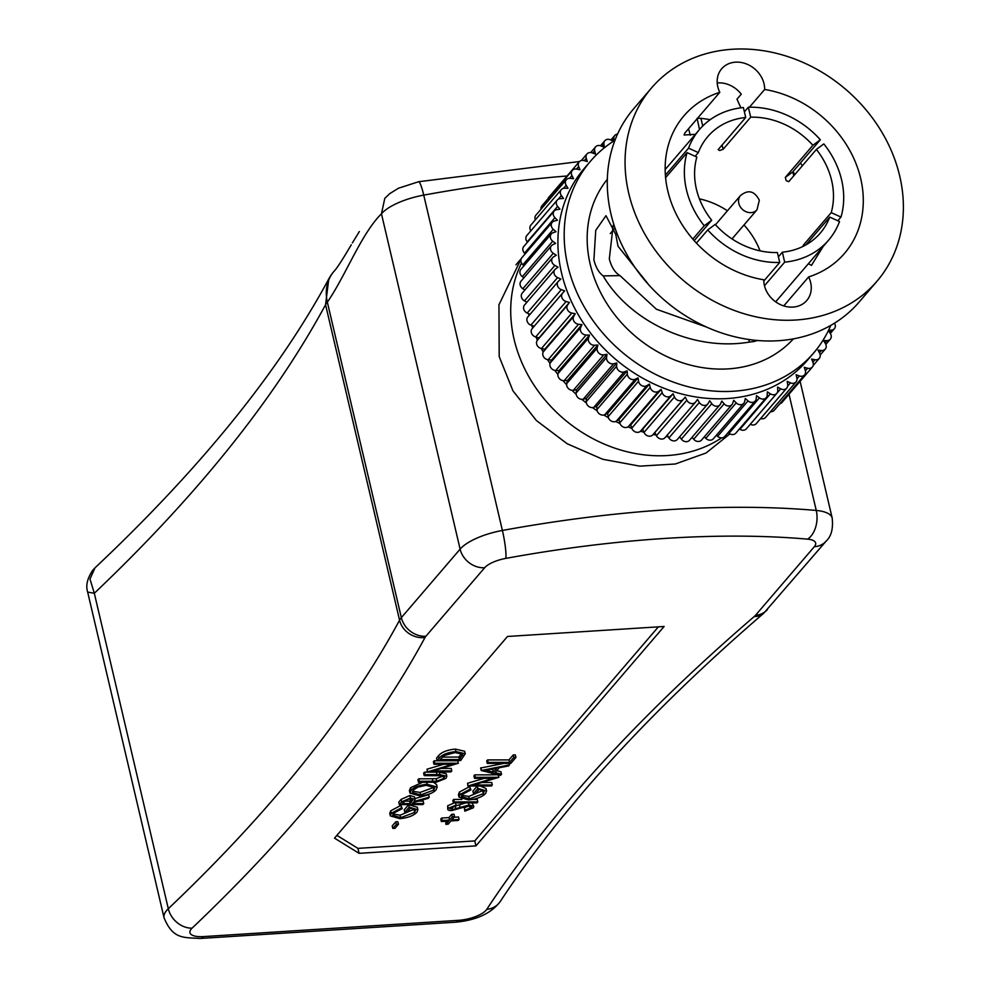 <?xml version="1.0" encoding="UTF-8"?>
<svg xmlns="http://www.w3.org/2000/svg" width="988" height="988" viewBox="0 0 988 988"><rect width="100%" height="100%" fill="white"/><g stroke="black" fill="none" stroke-linecap="round" stroke-linejoin="round"><path stroke-width="1.48" d="M729.897 433.905L706.074 452.998L675.273 464.002L639.816 466.151L602.717 459.259L567.198 443.76L536.348 420.493L512.933 390.791L499.199 356.619L498.952 304.786L521.121 258.905M486.701 760.933L487.566 759.933L508.981 759.908L513.241 754.943L515.366 754.918L515.946 757.401L510.808 763.391L487.282 763.415L486.701 760.933M481.218 770.492L509.499 764.91L508.61 765.959L499.249 767.738L495.074 772.616L501.509 774.234L500.546 775.358L481.218 770.492L480.625 768.009L503.831 763.403M496.717 770.689L500.928 771.752L501.509 774.234M427.384 771.937L452.677 764.255L433.954 764.267L434.806 763.267L458.346 763.242L433.04 770.936L451.763 770.912L450.911 771.912L427.384 771.937L427.001 769.22L443.686 764.267M433.954 764.267L433.374 761.785L434.226 760.785L457.753 760.76L458.346 763.242M441.451 768.429L451.183 768.417L451.763 770.912M417.899 779.828L418.764 778.828L436.177 778.717L443.192 775.988L443.773 778.47L444.402 776.951L441.587 775.728L424.21 775.642L423.617 773.159L424.482 772.159L439.339 772.122L446.255 773.789L446.835 776.272L445.996 778.334L436.251 782.224L418.48 782.311L417.899 779.828M409.983 793.142L411.094 790.227C414.417 786.979 419.776 785.003 427.174 784.299L437.178 787.078L436.054 789.931C432.843 793.228 427.471 795.229 419.937 795.908L409.983 793.142L409.403 790.659L410.514 787.732L422.568 782.298M433.584 782.286L436.585 784.596L437.178 787.078M400.683 817.681L414.651 812.42L415.454 810.148L410.563 808.061L407.031 812.173L404.796 812.321L409.193 807.196L417.899 809.728L416.899 812.26C413.503 815.742 407.834 817.879 399.881 818.669L390.334 815.89L389.754 813.408L390.717 810.815L400.967 805.344L402.252 808.616L393.471 813.235L392.742 815.298L400.683 817.681L400.103 815.199L414.676 809.049M392.952 813.976L400.103 815.199M404.796 812.321L404.216 809.827L408.6 804.714L417.307 807.245L417.899 809.728M392.224 825.919L395.768 821.781L397.892 821.781L398.473 824.264L394.928 828.389L392.804 828.401L392.224 825.919M336.896 835.366L357.928 848.371L474.771 840.924L658.379 626.849M399.35 804.615L398.769 802.133L401.128 799.391L409.884 795.501L414.503 796.834L415.096 799.317L414.096 801.478L429.224 797.193L428.249 798.329L413.12 802.614L412.28 803.602L423.741 803.577L422.876 804.578L399.35 804.615L401.708 801.873L410.465 797.983L415.096 799.317M414.923 798.6L428.631 794.71L429.224 797.193M418.455 801.107L423.16 801.095L423.741 803.577M437.128 760.575L436.548 758.092L438.524 755.783C441.463 752.152 447.095 749.917 455.394 749.089L464.681 751.263L465.262 753.745L460.655 760.538L437.128 760.575L439.104 758.265C442.044 754.634 447.675 752.399 455.974 751.572L465.262 753.745M445.884 824.338L448.688 821.065L441.352 821.534L442.204 820.546L449.54 820.077L452.343 816.804L454.579 816.668L451.775 819.929L459.099 819.46L458.247 820.46L450.923 820.929L448.12 824.19L445.884 824.338L445.823 821.25M441.352 821.534L440.772 819.052L441.624 818.052L448.96 817.595L451.763 814.322L453.986 814.186L454.579 816.668M454.06 817.261L458.518 816.977L459.099 819.46M447.638 805.788L448.219 808.27L456.061 805.158L455.752 806.159L450.33 808.27L452.566 809.543L469.028 804.998L473.808 806.443L473.326 807.801L464.829 811.173L464.928 810.209L471.239 807.764L468.324 805.986L451.849 810.53C448.317 810.629 447.107 809.876 448.219 808.27L447.774 809.419L447.638 805.788L454.208 802.911M451.985 807.06L465.756 802.898M472.029 802.886L473.808 806.443M464.829 811.173L464.348 807.727L470.659 805.282M453.406 802.911L454.27 801.91L477.797 801.885L476.945 802.886L453.406 802.911L452.825 800.428L453.69 799.428L461.865 799.415M472.807 799.403L477.216 799.403L477.797 801.885M469.362 798.934L483.33 793.673L484.145 791.4L479.242 789.301L475.71 793.426L473.474 793.574L477.871 788.449L486.578 790.98L485.577 793.512C482.181 796.995 476.512 799.131 468.559 799.922L459.012 797.143L458.432 794.661L459.395 792.067L469.646 786.596L470.93 789.869L462.149 794.488L461.421 796.55L469.362 798.934L468.781 796.452L483.354 790.301M461.631 795.229L468.781 796.452M473.474 793.574L472.894 791.079L477.266 785.991L477.871 788.449M480.254 785.991L485.985 788.498L486.578 790.98M467.917 786.003L493.21 778.322L474.487 778.346L475.339 777.346L498.866 777.309L473.573 785.003L492.296 784.978L491.444 785.979L467.917 786.003L467.534 783.286L484.219 778.334M474.487 778.346L473.907 775.864L474.759 774.864L498.285 774.827L498.866 777.309M481.983 782.508L491.715 782.496L492.296 784.978M94.972 567.878C200.786 468.114 278.727 371.797 328.782 278.925L325.571 304.724C274.59 398.954 197.501 495.136 94.317 593.269L89.994 579.079L94.972 567.878L92.724 570.274C87.277 578.449 85.598 585.723 87.66 592.084L94.317 593.269L168.306 908.725A2995.011 1050.738 166.8 0 0 399.56 620.192A43.596 15.289 -13.2 0 1 401.35 617.648L460.112 549.13A43.596 15.289 -13.2 0 1 502.398 530.457A570.323 200.082 -13.2 0 1 816.261 510.45A43.596 15.289 -13.2 0 1 832.205 518.157L800.107 381.306M567.063 175.975A570.323 200.082 166.8 0 0 423.741 195.118A43.596 15.289 166.8 0 0 381.454 213.791C361.213 233.81 345.948 275.121 327.361 302.18L401.35 617.648A21.798 18.402 40.6 0 0 425.902 636.247A21.798 7.645 166.8 0 0 425.001 637.519A3016.809 1058.383 -13.2 0 1 192.067 928.164A21.798 7.645 166.8 0 0 203.553 936.587L458.63 920.322A21.798 7.645 166.8 0 0 486.738 909.38A3016.809 1058.383 -13.2 0 1 754.239 616.537A21.798 7.645 166.8 0 0 755.548 615.24L814.31 546.722A21.798 7.645 166.8 0 0 807.678 539.152A548.525 192.438 166.8 0 0 505.807 558.393A21.798 7.645 166.8 0 0 484.663 567.73L425.902 636.247M664.121 626.478L507.499 636.47L334.524 838.145L359.089 853.336L475.932 845.889L664.121 626.478M474.771 840.924L475.932 845.889M357.928 848.371L359.089 853.336M392.804 828.401L396.361 824.276L395.768 821.781M396.361 824.276L398.473 824.264M390.334 815.89L391.297 813.297L390.717 810.815M391.297 813.297L401.548 807.826L400.967 805.344M409.193 807.196L408.6 804.714M414.651 812.42L414.071 809.938M401.548 807.826L402.252 808.616M412.478 799.477L412.688 800.379L409.612 798.983L406.241 799.811L402.326 803.615L410.168 803.602L412.737 799.897M410.465 797.983L409.884 795.501M404.487 801.12L409.588 801.12L411.354 799.033M410.168 803.602L409.588 801.12M413.33 790.079L412.354 792.598L420.69 794.92L433.818 790.079L434.695 787.683L426.161 785.299L417.887 787.152L413.33 790.079M411.094 790.227L410.514 787.732M427.174 784.299L426.705 782.298M412.552 791.227L420.11 792.438L433.226 787.597L433.917 786.559M420.69 794.92L420.11 792.438M433.818 790.079L433.226 787.597M424.21 775.642L425.062 774.641L439.919 774.604L439.339 772.122M439.919 774.604L446.835 776.272M425.062 774.641L424.482 772.159M418.48 782.311L419.344 781.31L436.77 781.212L436.177 778.717M436.77 781.212L443.773 778.47M419.344 781.31L418.764 778.828M427.582 771.702L427.001 769.22M434.806 763.267L434.226 760.785M440.092 759.574L459.408 759.537L462.742 754.338L455.172 752.56L444.6 755.375L440.092 759.574M455.974 751.572L455.394 749.089M442.352 757.08L458.815 757.055L461.927 753.128M459.408 759.537L458.815 757.055M462.52 755.61L462.001 753.436M452.343 816.804L451.763 814.322M449.54 820.077L448.96 817.595M442.204 820.546L441.624 818.052M456.061 805.158L455.53 802.911M471.572 806.9L471.239 807.764L470.893 806.245M464.928 810.209L464.348 807.727M469.028 804.998L468.534 802.898M455.9 808.913L455.32 806.43M452.566 809.543L452.022 807.208M450.33 808.27L450.059 808.925M454.27 801.91L453.69 799.428M459.012 797.143L459.976 794.55L459.395 792.067M459.976 794.55L470.226 789.079L469.646 786.596M483.33 793.673L482.749 791.19M470.226 789.079L470.93 789.869M468.114 785.769L467.534 783.286M475.339 777.346L474.759 774.864M496.729 768.219L485.8 770.282L493.333 772.171L496.729 768.219M481.428 770.245L480.847 767.762M509.499 764.91L509.141 763.391M491.11 769.282L492.753 769.689L493.494 768.825M493.333 772.171L492.753 769.689M487.282 763.415L488.146 762.415L509.561 762.39L513.822 757.426L513.241 754.943M513.822 757.426L515.946 757.401M509.561 762.39L508.981 759.908M488.146 762.415L487.566 759.933M721.573 437.882A136.233 115.016 -139.4 0 1 514.081 339.267A136.233 115.016 -139.4 0 1 521.503 263.08M808.382 263.71L811.469 265.389L823.152 246.494M831.217 212.642A74.112 62.577 40.6 0 0 831.649 180.532A74.112 62.577 40.6 0 0 816.384 149.435L823.831 143.915A85.005 71.778 40.6 0 1 841.603 179.902A85.005 71.778 40.6 0 1 840.998 217.064L831.217 212.642L803.652 244.789L804.985 245.382M802.614 246.605L803.652 244.789M805.924 244.876L829.735 217.113L839.516 221.534A85.005 71.778 40.6 0 1 828.562 240.195L775.666 301.846M778.396 256.831L782.36 252.212A74.112 62.577 40.6 0 0 820.287 233.094A74.112 62.577 40.6 0 0 829.735 217.113M715.176 224.412A74.112 62.577 40.6 0 0 777.383 252.52L779.717 262.462A85.005 71.778 40.6 0 1 707.729 229.932L715.176 224.412M694.181 240.664L711.681 220.262L704.234 225.783A85.005 71.778 40.6 0 1 686.462 189.795A85.005 71.778 40.6 0 1 687.068 152.634L665.591 177.667M687.068 152.634L696.849 157.055A74.112 62.577 40.6 0 0 696.417 189.165A74.112 62.577 40.6 0 0 711.681 220.262M665.381 175.172L688.55 148.163A85.005 71.778 40.6 0 1 699.504 129.502L697.182 118.696M722.105 145.001L723.117 149.312L719.672 150.534L718.153 149.62L745.705 117.486L743.384 107.544A85.005 71.778 40.6 0 0 699.504 129.502L665.159 169.566M744.384 111.854L748.348 107.235A85.005 71.778 40.6 0 1 820.336 139.765L792.771 171.9L793.599 175.061M719.807 92.316A105.716 89.253 40.6 0 0 683.98 115.806A105.716 89.253 40.6 0 0 667.765 190.77A105.716 89.253 40.6 0 0 763.786 279.789A25.342 21.39 40.6 0 0 764.403 285.458A25.342 21.39 40.6 0 0 782.854 305.613A25.342 21.39 40.6 0 0 806.764 300.488A25.342 21.39 40.6 0 0 810.642 282.519A25.342 21.39 40.6 0 0 808.629 276.936A105.716 89.253 40.6 0 0 844.468 253.447A105.716 89.253 40.6 0 0 860.684 178.482A105.716 89.253 40.6 0 0 764.663 89.463A25.342 21.39 40.6 0 0 764.033 83.795A25.342 21.39 40.6 0 0 745.594 63.64A25.342 21.39 40.6 0 0 721.685 68.777A25.342 21.39 40.6 0 0 717.794 86.746A25.342 21.39 40.6 0 0 719.807 92.316L684.733 133.207L684.067 135.023L695.367 134.331M808.629 276.936L783.768 305.922M753.276 340.07L753.597 341.576L749.398 342.083C691.649 351.827 628.887 320.273 603.174 275.899L619.97 275.615L656.427 309.244L706.63 327.102M619.97 275.615C615.018 272.676 611.461 267.106 609.312 258.93L613.19 225.252M800.441 162.971L802.305 165.848M749.447 107.198L764.663 89.463M717.226 82.93A25.342 21.39 -139.4 0 1 741.272 94.169L736.974 99.171L740.889 107.828M613.276 141.346L610.856 140.024A5.446 4.607 40.6 0 0 604.829 140.728A5.446 4.607 40.6 0 0 603.915 144.162L604.397 147.459L601.149 145.989A5.446 4.607 40.6 0 0 595.542 146.903A5.446 4.607 40.6 0 0 594.702 150.769L595.48 154.066L592.158 152.868A5.446 4.607 40.6 0 0 586.983 153.955A5.446 4.607 40.6 0 0 586.143 157.821A5.446 4.607 40.6 0 0 586.267 158.253L587.317 161.513L583.957 160.587A5.446 4.607 40.6 0 0 579.215 161.81A5.446 4.607 40.6 0 0 578.388 165.675A5.446 4.607 40.6 0 0 578.659 166.54L579.993 169.738L576.609 169.096A5.446 4.607 40.6 0 0 572.311 170.43A5.446 4.607 40.6 0 0 571.472 174.296A5.446 4.607 40.6 0 0 571.941 175.568L573.546 178.692L570.162 178.322A5.446 4.607 40.6 0 0 566.309 179.73A5.446 4.607 40.6 0 0 565.482 183.595A5.446 4.607 40.6 0 0 566.173 185.275L568.026 188.288L564.679 188.214A5.446 4.607 40.6 0 0 561.27 189.647A5.446 4.607 40.6 0 0 560.431 193.512A5.446 4.607 40.6 0 0 561.394 195.575L563.481 198.477L560.184 198.687A5.446 4.607 40.6 0 0 557.22 200.107A5.446 4.607 40.6 0 0 556.38 203.973A5.446 4.607 40.6 0 0 557.627 206.406L559.949 209.16L556.738 209.654A5.446 4.607 40.6 0 0 554.194 211.024A5.446 4.607 40.6 0 0 553.354 214.89A5.446 4.607 40.6 0 0 554.923 217.681L557.442 220.262L554.33 221.04A5.446 4.607 40.6 0 0 552.206 222.325A5.446 4.607 40.6 0 0 551.378 226.19A5.446 4.607 40.6 0 0 553.28 229.315L555.997 231.698L553.008 232.76A5.446 4.607 40.6 0 0 551.292 233.921A5.446 4.607 40.6 0 0 550.452 237.787A5.446 4.607 40.6 0 0 552.737 241.208L555.614 243.394L552.774 244.715A5.446 4.607 40.6 0 0 551.44 245.728A5.446 4.607 40.6 0 0 550.6 249.594A5.446 4.607 40.6 0 0 553.268 253.286L556.293 255.237L553.626 256.818A5.446 4.607 40.6 0 0 552.65 257.646A5.446 4.607 40.6 0 0 551.81 261.511A5.446 4.607 40.6 0 0 554.886 265.439L558.035 267.155L555.565 268.983A5.446 4.607 40.6 0 0 554.923 269.588A5.446 4.607 40.6 0 0 554.083 273.441A5.446 4.607 40.6 0 0 557.578 277.591L560.826 279.061L558.566 281.111A5.446 4.607 40.6 0 0 558.232 281.457A5.446 4.607 40.6 0 0 557.405 285.322A5.446 4.607 40.6 0 0 561.32 289.645L564.642 290.843L562.617 293.115A5.446 4.607 40.6 0 0 562.567 293.177A5.446 4.607 40.6 0 0 561.727 297.042A5.446 4.607 40.6 0 0 566.099 301.501L569.459 302.427L567.668 304.909A5.446 4.607 40.6 0 0 567.038 308.515A5.446 4.607 40.6 0 0 571.854 313.073L575.238 313.727L573.707 316.382A5.446 4.607 40.6 0 0 573.287 319.643A5.446 4.607 40.6 0 0 578.548 324.274L581.932 324.644L580.672 327.46A5.446 4.607 40.6 0 0 580.438 330.363A5.446 4.607 40.6 0 0 586.143 335.031L589.49 335.105L588.515 338.057A5.446 4.607 40.6 0 0 588.428 340.588A5.446 4.607 40.6 0 0 594.566 345.244L597.864 345.034L597.172 348.097A5.446 4.607 40.6 0 0 597.197 350.234A5.446 4.607 40.6 0 0 603.754 354.84L606.978 354.346L606.57 357.508A5.446 4.607 40.6 0 0 606.669 359.224A5.446 4.607 40.6 0 0 613.659 363.745L616.771 362.966L616.66 366.202A5.446 4.607 40.6 0 0 616.796 367.499A5.446 4.607 40.6 0 0 624.181 371.896L627.158 370.846L627.343 374.119A5.446 4.607 40.6 0 0 627.479 374.995A5.446 4.607 40.6 0 0 635.247 379.231L638.075 377.91L638.557 381.207A5.446 4.607 40.6 0 0 638.643 381.64A5.446 4.607 40.6 0 0 646.77 385.691L649.425 384.11L650.203 387.407A5.446 4.607 40.6 0 0 658.675 391.236L661.133 389.408L662.195 392.668A5.446 4.607 40.6 0 0 670.852 395.805L673.112 393.743L674.446 396.954A5.446 4.607 40.6 0 0 683.227 399.374L685.252 397.102L686.858 400.226A5.446 4.607 40.6 0 0 695.49 402.178A5.446 4.607 40.6 0 0 695.688 401.918L697.479 399.448L699.331 402.462A5.446 4.607 40.6 0 0 707.741 404.018A5.446 4.607 40.6 0 0 708.161 403.425L709.693 400.758L711.78 403.66A5.446 4.607 40.6 0 0 719.931 404.821A5.446 4.607 40.6 0 0 720.536 403.857L721.796 401.042L724.118 403.796A5.446 4.607 40.6 0 0 731.972 404.586A5.446 4.607 40.6 0 0 732.726 403.24L733.701 400.288L736.221 402.857A5.446 4.607 40.6 0 0 743.766 403.302A5.446 4.607 40.6 0 0 744.631 401.56L745.323 398.497L748.027 400.881A5.446 4.607 40.6 0 0 755.227 400.992A5.446 4.607 40.6 0 0 756.166 398.843L756.561 395.682L759.439 397.855A5.446 4.607 40.6 0 0 766.268 397.67A5.446 4.607 40.6 0 0 767.231 395.101L767.343 391.866L770.368 393.817A5.446 4.607 40.6 0 0 776.803 393.36A5.446 4.607 40.6 0 0 777.766 390.359L777.581 387.086L780.718 388.803A5.446 4.607 40.6 0 0 786.757 388.099A5.446 4.607 40.6 0 0 787.671 384.665L787.189 381.368L790.437 382.838A5.446 4.607 40.6 0 0 796.044 381.924A5.446 4.607 40.6 0 0 796.884 378.058L796.106 374.761L799.428 375.959A5.446 4.607 40.6 0 0 804.603 374.872A5.446 4.607 40.6 0 0 805.319 370.574L804.257 367.314L807.628 368.24A5.446 4.607 40.6 0 0 812.371 367.017A5.446 4.607 40.6 0 0 812.926 362.287L811.593 359.089L814.976 359.731A5.446 4.607 40.6 0 0 819.274 358.397A5.446 4.607 40.6 0 0 819.632 353.259L818.039 350.135L821.411 350.505A5.446 4.607 40.6 0 0 825.264 349.097A5.446 4.607 40.6 0 0 825.412 343.552L823.547 340.539L826.907 340.613A5.446 4.607 40.6 0 0 830.315 339.18A5.446 4.607 40.6 0 0 830.192 333.252L828.352 330.708M566.309 179.73L535.904 215.186A5.446 4.607 40.6 0 0 535.064 219.052A5.446 4.607 40.6 0 0 535.335 219.892M561.27 189.647L530.852 225.103A5.446 4.607 40.6 0 0 530.025 228.969A5.446 4.607 40.6 0 0 530.852 230.846M557.22 200.107L526.802 235.564A5.446 4.607 40.6 0 0 525.974 239.429A5.446 4.607 40.6 0 0 527.221 241.875L527.481 242.171M554.194 211.024L523.776 246.494A5.446 4.607 40.6 0 0 522.936 250.347A5.446 4.607 40.6 0 0 524.505 253.15L525.184 253.842M552.206 222.325L521.8 257.794A5.446 4.607 40.6 0 0 520.96 261.659A5.446 4.607 40.6 0 0 522.874 264.772L523.986 265.76M551.292 233.921L520.874 269.391A5.446 4.607 40.6 0 0 520.034 273.256A5.446 4.607 40.6 0 0 522.319 276.665L523.875 277.85M551.44 245.728L521.022 281.185A5.446 4.607 40.6 0 0 520.182 285.05A5.446 4.607 40.6 0 0 522.85 288.743L524.863 290.04M552.65 257.646L522.232 293.103A5.446 4.607 40.6 0 0 521.405 296.968A5.446 4.607 40.6 0 0 524.48 300.895L526.913 302.229M554.923 269.588L524.505 305.045A5.446 4.607 40.6 0 0 523.677 308.911A5.446 4.607 40.6 0 0 527.172 313.048L530.025 314.345M528.148 316.58A5.446 4.607 40.6 0 0 527.827 316.913A5.446 4.607 40.6 0 0 526.987 320.779A5.446 4.607 40.6 0 0 530.914 325.101L534.162 326.287M562.518 293.226L532.199 328.584A5.446 4.607 40.6 0 0 532.149 328.634A5.446 4.607 40.6 0 0 531.309 332.499A5.446 4.607 40.6 0 0 535.681 336.957L539.04 337.884L537.262 340.366A5.446 4.607 40.6 0 0 536.62 343.972A5.446 4.607 40.6 0 0 541.436 348.529L544.82 349.184L543.289 351.839A5.446 4.607 40.6 0 0 542.881 355.112A5.446 4.607 40.6 0 0 548.13 359.743L551.514 360.101L550.254 362.917A5.446 4.607 40.6 0 0 550.02 365.832A5.446 4.607 40.6 0 0 555.725 370.488L559.072 370.562L558.096 373.526A5.446 4.607 40.6 0 0 558.01 376.045A5.446 4.607 40.6 0 0 564.148 380.701L567.445 380.491L566.754 383.566A5.446 4.607 40.6 0 0 566.779 385.691A5.446 4.607 40.6 0 0 573.349 390.297L576.56 389.803L576.165 392.965A5.446 4.607 40.6 0 0 576.263 394.681A5.446 4.607 40.6 0 0 583.241 399.201L586.353 398.423L586.242 401.659A5.446 4.607 40.6 0 0 586.378 402.956A5.446 4.607 40.6 0 0 593.763 407.352L596.752 406.303L596.937 409.588A5.446 4.607 40.6 0 0 597.061 410.452A5.446 4.607 40.6 0 0 604.829 414.688L607.657 413.367L608.139 416.664A5.446 4.607 40.6 0 0 608.225 417.097A5.446 4.607 40.6 0 0 616.351 421.16L619.019 419.567L619.785 422.864A5.446 4.607 40.6 0 0 628.257 426.693L630.727 424.865L631.777 428.125A5.446 4.607 40.6 0 0 640.434 431.262L642.694 429.2L644.028 432.411A5.446 4.607 40.6 0 0 652.809 434.831L654.834 432.559L656.44 435.683A5.446 4.607 40.6 0 0 665.072 437.647A5.446 4.607 40.6 0 0 665.282 437.388M813.742 352.889L807.468 360.2A147.126 124.229 -139.4 0 1 668.629 389.976A147.126 124.229 -139.4 0 1 561.542 272.972A147.126 124.229 -139.4 0 1 584.118 168.627L590.392 161.316A147.126 124.229 40.6 0 0 567.816 265.661A147.126 124.229 40.6 0 0 674.903 382.665A147.126 124.229 40.6 0 0 813.742 352.889A147.126 124.229 40.6 0 0 830.797 325.373M795.081 174.271A147.126 124.229 40.6 0 0 792.771 171.912L785.324 177.42L812.889 145.285A74.112 62.577 40.6 0 0 750.682 117.177L748.348 107.235M614.968 140.271A147.126 124.229 40.6 0 0 590.392 161.316M607.336 179.273A122.611 103.518 40.6 0 0 590.194 264.228A122.611 103.518 40.6 0 0 678.015 361.225A122.611 103.518 40.6 0 0 793.413 338.859M603.174 275.899C598.889 272.713 595.801 267.39 593.899 259.906L595.739 230.34L605.99 215.693L615.759 234.428L618.019 246.222L649.252 285.384M697.096 118.325L700.887 118.301L702.777 125.982M710.335 119.597L700.887 118.301M753.597 341.576L757.635 340.502M651.512 87.957L633.74 108.68A148.484 125.377 40.6 0 0 610.955 213.988A148.484 125.377 40.6 0 0 719.042 332.079A148.484 125.377 40.6 0 0 859.165 302.019L876.936 281.296A148.484 125.377 40.6 0 0 899.71 175.988A148.484 125.377 40.6 0 0 791.635 57.897A148.484 125.377 40.6 0 0 651.512 87.957A148.484 125.377 40.6 0 0 628.726 193.265A148.484 125.377 40.6 0 0 736.813 311.356A148.484 125.377 40.6 0 0 876.936 281.296M745.705 117.486A74.112 62.577 40.6 0 0 707.779 136.603A74.112 62.577 40.6 0 0 698.331 152.584L688.55 148.163M828.562 240.195A85.005 71.778 40.6 0 1 784.682 262.153L782.36 252.212M617.574 134.059A5.446 4.607 40.6 0 0 614.783 135.467A5.446 4.607 40.6 0 0 613.82 138.468L613.956 140.913M828.537 330.325L831.39 330.14A5.446 4.607 40.6 0 0 834.366 328.72A5.446 4.607 40.6 0 0 834.502 323.175M779.828 403.771A5.446 4.607 40.6 0 0 781.953 402.474L812.371 367.017M770.467 411.749A5.446 4.607 40.6 0 0 774.184 410.329L804.603 374.872M760.649 418.541A5.446 4.607 40.6 0 0 765.626 417.381L796.044 381.924M780.718 388.803L750.312 424.26A5.446 4.607 40.6 0 0 756.339 423.556L786.757 388.099M739.444 428.953L739.95 429.286A5.446 4.607 40.6 0 0 746.385 428.817L776.803 393.36M728.107 432.621L729.033 433.324A5.446 4.607 40.6 0 0 735.85 433.127L766.268 397.67M716.374 435.239L717.621 436.338A5.446 4.607 40.6 0 0 724.809 436.449L755.227 400.992M704.333 436.807L705.815 438.326A5.446 4.607 40.6 0 0 713.348 438.758L743.766 403.302M692.057 437.314L693.7 439.252A5.446 4.607 40.6 0 0 701.554 440.043L731.972 404.586M679.658 436.758L681.374 439.117A5.446 4.607 40.6 0 0 689.513 440.278L719.931 404.821M667.209 435.152L668.913 437.931A5.446 4.607 40.6 0 0 677.323 439.475L707.741 404.018M572.311 170.43L541.893 205.887A5.446 4.607 40.6 0 0 540.967 209.271M579.215 161.81L548.809 197.279A5.446 4.607 40.6 0 0 548.007 198.773M654.834 432.559L685.252 397.102M642.694 429.2L673.112 393.743M630.727 424.865L661.133 389.408M619.019 419.567L649.425 384.11M607.657 413.367L638.075 377.91M596.752 406.303L627.158 370.846M586.353 398.423L616.771 362.966M576.56 389.803L606.978 354.346M567.445 380.491L597.864 345.034M559.072 370.562L589.49 335.105M551.514 360.101L581.932 324.644M544.82 349.184L575.238 313.727M539.04 337.884L569.459 302.427M840.998 217.064L837.824 220.769M784.682 262.153L764.465 285.717M763.798 281.024L779.717 262.462M707.729 229.932L696.417 243.11M692.81 239.108L704.234 225.783M820.336 139.765L812.889 145.285M695.157 156.289L698.331 152.584M723.117 149.312L750.682 117.177M788.696 181.681L786.152 180.582L785.324 177.42M788.819 181.57L816.384 149.435M760.044 250.866A74.112 62.577 40.6 0 0 743.976 224.968M727.427 210.777A74.112 62.577 40.6 0 0 699.393 198.847M749.398 342.083L748.731 339.477M728.452 432.88A136.233 115.016 -139.4 0 1 726.723 434.226M789.004 394.249L816.261 510.45A21.798 13.968 95 0 1 807.678 539.152M87.673 592.121L164.057 917.803A43.596 15.289 -13.2 0 1 168.306 908.725A21.798 17.5 -133.5 0 0 192.067 928.164M328.782 278.925L328.782 278.925A43.596 43.596 0 0 1 334.043 271.268A43.596 36.803 40.6 0 0 327.361 302.18A43.596 15.289 166.8 0 0 325.571 304.724L399.56 620.192A21.798 19.488 28.4 0 0 425.001 637.519M505.807 558.393A21.798 2.865 79.6 0 0 502.398 530.457L423.741 195.118A21.798 2.865 79.6 0 0 418.566 181.743L398.411 188.251L389.729 193.648L384.801 198.341L381.454 213.791L460.112 549.13A21.798 18.402 40.6 0 0 484.663 567.73M203.553 936.587A21.798 8.83 86.4 0 1 200.28 938.464L455.357 922.212C476.352 920.273 491.332 913.357 500.286 901.476C562.246 807.282 650.079 711.187 763.786 613.19L826.203 541.041A21.798 18.402 -139.4 0 1 814.31 546.722M458.63 920.322A21.798 8.83 86.4 0 1 455.357 922.212M486.738 909.38A21.798 19.143 33.3 0 0 500.286 901.476M754.239 616.537A21.798 16.932 49.3 0 0 763.786 613.19M755.548 615.24A21.798 18.402 40.6 0 0 767.429 609.559M401.708 801.873L401.128 799.391M411.292 802.281L410.712 799.798M437.017 774.617L436.437 772.134M432.868 781.286L432.287 778.803M439.104 758.265L438.524 755.783M460.235 758.574L459.655 756.092M460.038 807.406L459.445 804.924M738.789 203.318A10.893 9.201 -139.4 0 1 740.457 195.599C748.175 189.313 754.474 190.857 759.327 200.243L757.006 209.789A10.893 9.201 -139.4 0 1 746.718 211.988A10.893 9.201 -139.4 0 1 738.789 203.318M586.267 158.253L584.204 160.649M578.659 166.54L576.486 169.072M571.941 175.568L569.607 178.297M566.173 185.275L563.568 188.313M561.394 195.575L558.232 199.267M557.627 206.406L527.221 241.875M554.923 217.681L524.505 253.15M553.28 229.315L522.874 264.772M552.737 241.208L522.319 276.665M553.268 253.286L522.85 288.743M554.886 265.439L524.48 300.895M557.578 277.591L527.172 313.048M561.32 289.645L530.914 325.101M566.099 301.501L535.681 336.957M571.854 313.073L541.436 348.529M578.548 324.274L548.13 359.743M586.143 335.031L555.725 370.488M594.566 345.244L564.148 380.701M603.754 354.84L573.349 390.297M613.659 363.745L583.241 399.201M624.181 371.896L593.763 407.352M635.247 379.231L604.829 414.688M646.77 385.691L616.351 421.16M831.39 330.14L829.525 332.326M826.907 340.613L824.98 342.861M821.411 350.505L819.423 352.827M814.976 359.731L812.877 362.176M807.628 368.24L805.393 370.846M799.428 375.959L796.995 378.787M790.437 382.838L787.671 386.049M770.368 393.817L739.95 429.286M759.439 397.855L729.033 433.324M748.027 400.881L717.621 436.338M736.221 402.857L705.815 438.326M724.118 403.796L693.7 439.252M711.78 403.66L681.374 439.117M699.331 402.462L668.913 437.931M686.858 400.226L656.44 435.683M683.227 399.374L652.809 434.831M674.446 396.954L644.028 432.411M670.852 395.805L640.434 431.262M662.195 392.668L631.777 428.125M658.675 391.236L628.257 426.693M650.203 387.407L619.785 422.864M638.557 381.207L608.139 416.664M627.343 374.119L596.937 409.588M616.66 366.202L586.242 401.659M606.57 357.508L576.165 392.965M597.172 348.097L566.754 383.566M588.515 338.057L558.096 373.526M580.672 327.46L550.254 362.917M573.707 316.382L543.289 351.839M567.668 304.909L537.262 340.366M594.702 150.769L592.726 153.066M603.915 144.162L602.001 146.385M613.82 138.468L611.955 140.629M688.513 128.811L690.328 135.208M164.057 917.803C172.925 939.205 183.052 937.402 200.28 938.464M826.203 541.041C831.279 536.373 833.279 528.753 832.205 518.157M418.566 181.743L579.499 161.526M334.043 271.268C337.859 267.649 348.641 249.223 351.283 244.789M359.36 231.538L352.383 242.9M740.457 195.599L715.473 224.733M515.971 264.821L521.195 258.72M614.314 228.846L610.251 233.576M526.406 301.958L526.518 302.699M528.58 313.69L529.012 315.53M834.366 328.72L830.315 333.438M830.315 339.18L825.832 344.404M825.264 349.097L820.201 355.013M819.274 358.397L813.161 365.523M695.49 402.178L665.072 437.647M562.567 293.177L532.149 328.634M558.232 281.457L527.827 316.913M586.983 153.955L581.352 160.525M595.542 146.903L590.701 152.547M604.829 140.728L600.519 145.755M614.783 135.467L610.868 140.024M680.213 437.523L679.028 437.499M668.221 436.807L666.011 436.56M656.118 435.053L653.142 434.461M643.966 432.25L640.459 431.25M631.888 428.409L627.923 426.915M619.995 423.556L615.648 421.493M608.398 417.689L603.779 415.034M597.172 410.86L592.467 407.612M586.403 403.067L581.833 399.337M576.189 394.36L571.966 390.309M566.655 384.814L562.925 380.627M557.899 374.501L554.787 370.377M550.032 363.535L547.562 359.644M543.178 352.061L541.301 348.505M537.373 340.205L536.027 337.056M532.656 328.053L531.779 325.423M757.006 209.789L732.009 238.923"/></g></svg>
